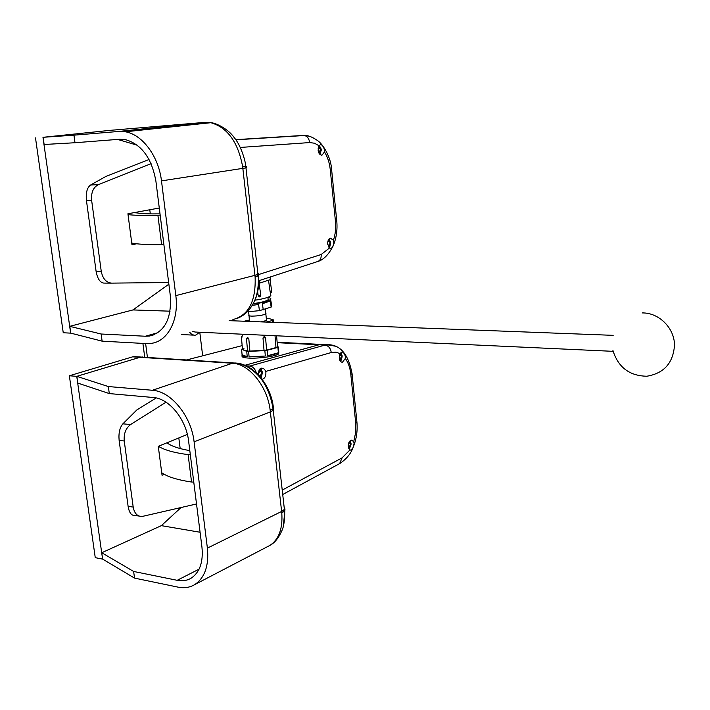 <?xml version="1.0" encoding="UTF-8"?>
<svg xmlns="http://www.w3.org/2000/svg" width="710" height="710" viewBox="0 0 710 710"><rect width="100%" height="100%" fill="white"/><g stroke="black" fill="none" stroke-linecap="round" stroke-linejoin="round"><path stroke-width="1.06" d="M150.307 213.879L149.783 209.761M149.029 159.493L105.799 176.488L90.525 185.044L98.459 184.618C93.294 187.289 91.013 192.508 91.625 200.282L101.237 271.229C102.684 278.666 106.163 282.624 111.674 283.121L168.652 282.509M111.461 283.121L103.802 283.095C99.986 282.562 97.412 278.613 96.081 271.247L101.237 271.229M91.625 200.282L86.442 200.513L96.081 271.247M86.442 200.513C85.724 192.8 87.082 187.644 90.525 185.044M159.28 208.021L127.924 213.772L131.971 244.773L136.604 243.778M151.088 163.673L98.459 184.618M131.749 243.042C137.509 244.222 147.467 244.773 161.623 244.693L163.886 244.586M128.031 214.597C133.764 215.396 143.722 215.618 157.904 215.263L160.176 215.139M160.016 213.887C148.914 214.029 141.308 213.71 137.19 212.929L133.782 212.698M110.387 130.321L42.973 137.305L110.094 130.347M168.865 284.177L132.965 309.933L69.713 326.334L70.645 333.132L42.973 137.305M70.645 333.132L63.243 332.759L35.5 137.926M298.892 135.858L297.099 135.858M180.171 448.56L178.813 437.928M156.182 397.946L136.844 409.945L122.857 423.843L130.658 424.509C125.812 428.148 123.673 433.632 124.241 440.963L133.196 507.064C134.394 513.419 137.367 516.552 142.115 516.472L196.519 503.967M138.956 516.037L134.651 515.451C131.368 515.646 129.193 512.629 128.12 506.39L133.196 507.064M124.241 440.963L119.138 440.475L128.12 506.39M119.138 440.475C118.463 433.171 119.706 427.633 122.857 423.843M187.36 434.431L158.277 446.341L162.057 475.283L164.258 474.316M166.042 402.197L130.658 424.509M161.72 472.753C167.675 476.88 177.624 479.969 191.558 482.028L193.768 482.108M158.41 446.288C164.365 450.033 174.269 452.811 188.106 454.613L190.315 454.675M189.801 450.61C178.902 448.747 171.287 446.146 166.948 442.791M254.881 300.206C263.161 298.981 268.486 297.499 270.856 295.759L270.652 294.277M271.717 291.588L270.182 292.085L270.643 293.052M270.182 292.085L268.522 280.202M259.319 296.798L258.218 295.768L260.792 295.28M257.544 290.985L258.218 295.768M259.31 280.565L259.674 283.113L258.351 283.379M270.545 276.9L270.404 279.589L270.057 277.06M268.043 298.493L268.211 299.7C265.895 301.324 260.925 302.611 253.319 303.56M265.558 337.649L262.984 337.978L264.102 336.584L265.451 337.303M246.814 338.617L247.612 337.436L248.811 338.723L246.84 338.892M189.614 332.209L191.744 334.419L194.327 335.262L195.916 335.058L199.519 332.236M192.543 331.357L195.081 332.031L613.129 351.335M248.527 311.717L248.988 315.036C248.331 315.648 249.245 316.012 251.722 316.127C258.174 316.048 262.922 315.284 265.984 313.855L265.895 313.154M249.441 321.426L249.059 315.719M272.791 322.322L272.64 320.485L273.377 319.882L269.365 318.648L266.383 318.541M273.377 319.882L273.581 322.349M242.953 334.241L254.748 334.792M247.462 337.445L246.494 338.732L247.568 351.104L249.885 351.095L248.811 338.723M249.885 351.095L266.614 350.136L277.539 347.128M262.984 337.978L264.031 350.367M275.01 335.723L275.995 347.518M249.086 356.881L265.318 356.029L249.086 356.881L248.615 351.432L246.743 351.335L247.213 356.766C243.077 356.393 241.364 355.692 242.074 354.672L247.213 356.766M242.341 355.728C241.24 356.926 243.202 357.707 248.225 358.062C257.97 358.763 275.977 356.305 278.524 353.962L278.4 352.488M265.318 356.029L264.857 350.58L267.217 350.252L267.679 355.701C273.199 354.822 276.767 353.846 278.364 352.772L277.921 347.385L278.364 346.959L278.808 352.346L278.302 351.272M267.91 297.508C270.572 297.863 271.424 298.528 270.457 299.505C267.75 301.404 261.963 302.913 253.071 304.022M247.337 311.823L259.452 310.661L258.582 304.501L252.316 305.344M259.452 310.661L271.149 307.093L270.297 300.987L262.398 303.747L263.259 309.897M271.149 307.093L271.859 306.25L270.572 299.389M266.498 319.944L266.534 320.529L260.712 321.861M266.072 322.065L272.64 320.485M249.432 319.997L244.187 321.231M242.119 348.876L241.604 349.293L242.074 354.672M241.391 336.904L242.447 349.036L243.477 349.196L244.16 350.305L247.55 350.953M144.716 357.236L142.905 343.409M145.825 357.352L139.968 357.308L76.778 376.353L139.941 357.308L132.637 356.837L135.574 356.562M142.559 356.997L139.941 357.308L232.41 363.236L235.267 362.925M102.595 559.098L76.751 376.353L77.727 383.063L109.296 393.58L108.328 386.542L152.419 390.278L232.41 363.236M147.431 357.458L145.621 343.551M132.637 356.837L69.358 375.767L76.875 376.362L108.328 386.542M102.568 559.116L95.255 557.652L69.358 375.767M199.785 332.253L202.669 355.808L242.154 345.628M186.535 359.961L202.669 355.808M244.941 365.295L319.003 344.785L326.351 344.678L318.967 344.785L244.923 365.286M267.679 355.701L278.364 352.772M267.217 350.252L277.921 347.385M248.615 351.432L264.857 350.58M241.604 349.293L246.743 351.335M278.364 346.959L277.503 346.649M244.036 348.743L243.441 348.796M259.674 283.113L270.404 279.589M324.488 151.904L324.39 149.384C323.227 146.154 321.905 144.556 320.396 144.609L319.083 145.772L318.133 150.316C318.692 153.6 319.997 155.188 322.056 155.091L324.488 151.904C327.621 156.954 329.546 162.883 330.265 169.699L331.579 169.22M319.997 154.478L321.239 149.588L319.385 145.444M320.742 148.701L320.92 150.484L319.935 150.626L319.216 153.564L319.882 153.493L321.204 150.467L320.991 148.612L318.888 146.082M318.373 150.946L319.26 152.073L318.959 153.138M318.426 147.148L318.098 149.091M318.763 146.322L319.784 148.763L320.716 148.709L319.349 145.426M329.476 248.003L330.975 248.5C332.369 247.79 333.309 245.82 333.798 242.571L333.407 240.255L330.434 238.178C328.49 238.888 327.576 240.867 327.692 244.116L329.476 248.003L321.16 254.517C321.435 258.298 320.174 260.659 317.388 261.617L258.378 280.867M329.227 247.781L330.674 242.607L329.12 238.933M328.615 247.018L329.254 246.849L330.638 243.725L330.452 241.915L328.552 239.669M327.993 240.912L327.727 242.74M327.789 244.586L328.65 245.607L328.357 246.556M328.57 246.929L329.254 246.849M328.916 246.849L328.765 245.34L329.387 243.956L330.31 243.725L330.15 242.145M330.07 242.137L329.174 242.154L328.242 240.255M258.511 275.462C259.372 285.278 257.961 293.984 254.286 301.581M232.907 319.553C248.536 315.435 255.946 301.297 255.13 277.148L258.112 275.844L258.591 274.956M258.617 275.054L255.13 277.148L258.085 275.604L258.413 274.513M255.094 276.873L254.934 275.338L257.952 274.282L258.298 273.457M158.019 332.644L145.381 336.238L101.148 334.011L102.125 341.164L146.34 343.596L151.612 343.32C167.888 341.128 179.115 319.828 175.823 295.617L254.934 275.338L242.669 166.868L246.255 166.442M242.669 166.868L242.625 166.584C238.063 142.124 227.475 127.498 210.861 122.706L204.941 122.368L110.13 130.347L42.999 137.305L44.02 144.494L74.985 142.737L73.946 135.166L118.703 131.457L205.545 122.324M236.457 318.657C244.799 315.728 251.065 309.258 255.254 299.256C259.088 289.44 258.467 276.252 258.112 275.862L245.971 167.879L161.481 180.873C158.712 156.431 142.337 134.447 125.342 131.794L118.703 131.457M161.481 180.873L175.823 295.617M145.381 336.238L149.508 336.043C164.835 331.987 171.767 318.47 170.285 295.484L155.898 181.148C151.665 157.895 141.352 144.015 124.969 139.506L119.715 139.258L74.985 142.737M132.965 309.933L170.063 311.184M117.62 139.426L137.367 145.257M101.148 334.011L69.713 326.334M44.127 144.485L43.106 137.296L73.946 135.166M240.504 147.982L239.03 145.044M102.125 341.164L70.769 333.141L69.811 326.334M246.379 167.542L245.971 167.879L245.775 166.246L242.625 166.584L246.228 166.238M125.342 131.794L210.861 122.706C214.961 122.688 227.733 128.35 234.052 137.394C241.285 145.719 245.598 161.836 245.775 166.246L246.228 166.202M345.344 358.452L345.237 355.976C344.297 353.296 343.178 351.974 341.865 352.009L340.223 353.669L339.318 358.23C339.726 360.893 340.782 362.207 342.477 362.18L345.344 358.452C348.308 362.668 350.136 367.975 350.82 374.383L352.062 373.673L351.991 372.954M340.48 361.31L342.149 355.808L340.924 352.657M339.939 360.494L340.889 360.121L342.149 356.899L341.936 355.151L341.661 355.541L340.303 353.536M339.318 358.239L340.321 359.1L339.895 360.387M339.708 354.778L339.398 356.402M339.921 360.316L340.507 360.103L340.96 357.219L341.865 356.89L340.88 352.71M340.782 355.47L339.912 354.263M350.003 449.9L351.015 450.14L353.021 447.655L354.104 443.732L353.74 441.638L351.459 440.111C349.302 440.839 348.255 442.978 348.308 446.528L350.003 449.9L342.105 457.852L339.602 463.63M349.214 449.155L351.033 444.744L350.855 443.04L350.545 443.564L349.32 441.744M348.814 448.463L349.711 448.037L350.775 445.241M348.699 443.075L348.344 444.593M348.344 446.359L349.16 447.176L348.743 448.321M351.033 443.404L350.128 440.759M348.761 448.285L349.711 448.037M349.382 448.001L349.231 446.581L350.713 444.708L350.589 443.546M350.429 443.555L348.841 442.694M284.896 510.179L283.352 526.234M267.723 546.54L270.031 545.342C278.888 539.369 282.811 528.63 281.799 513.126L284.559 510.863L284.958 509.292M199.084 569.154L177.18 580.31L133.622 571.452L134.536 578.109L178.068 587.143C184.236 588.395 189.801 587.534 194.762 584.578L270.031 545.342C274.832 542.742 278.879 537.639 282.172 530.033C285.118 523.519 284.799 509.895 284.55 510.889L281.772 512.868L284.533 510.641L284.799 508.635M281.772 512.868L281.621 511.448L284.417 509.398L284.63 507.535M194.762 584.578C204.844 577.727 209.059 565.568 207.391 548.12L281.621 511.448L270.19 410.415L273.119 408.987L273.563 408.055M284.559 510.88L284.967 509.327M270.19 410.415L270.155 410.149C267.386 386.409 249.432 364.434 233.306 363.316L236.856 363.085C254.633 365.002 271.122 385.947 273.385 407.575L273.084 408.738L273.563 407.939M284.559 510.863L273.252 410.265L270.368 411.898L194.105 441.824C191.301 416.016 170.95 391.201 152.419 390.278M194.105 441.824L207.391 548.12M177.18 580.31C182.301 581.33 186.934 580.629 191.07 578.224C199.758 572.438 203.388 562.072 201.951 547.144L188.62 441.194C186.233 419.379 169.078 398.39 153.36 397.511L109.296 393.58M200.078 532.251L161.356 525.648L181.032 507.543M101.699 552.762L102.701 559.134L101.699 552.762L161.356 525.648M133.622 571.452L101.805 552.779M77.825 383.072L76.875 376.362M262.07 379.229L262.38 379.211C264.83 378.403 266.002 376.149 265.886 372.439L265.709 371.436C264.768 369.156 263.277 368.064 261.227 368.153C259.478 368.694 258.617 370.469 258.635 373.478L258.964 376.398M260.934 377.782L262.46 372.209L260.472 368.383M260.508 377.267L262.345 373.655L262.15 371.774L261.715 372.217L259.984 369.608L259.265 369.883M259.043 370.593L259.567 371.676L258.653 373.283M258.697 375.208L259.221 375.111L259.887 376.54M255.698 370.957L255.387 371.987M260.419 377.161L260.987 374.01L262.052 373.637L261.875 372.102M261.564 372.209L259.78 371.152L259.62 369.759M134.536 578.109L102.701 559.134M273.527 408.827L273.252 410.265L273.093 408.747L270.155 410.149L273.084 408.738C270.217 392.239 264.022 379.983 254.517 371.96C247.107 365.907 243.61 364.541 234.682 363.041M256.337 372.848C255.067 368.801 252.884 366.537 249.796 366.067L246.121 365.827M249.796 366.067L325.002 345.087L326.795 344.705L335.546 346.214M157.904 215.263L161.623 244.693M188.106 454.613L191.558 482.028M318.967 344.785L277.175 342.681M242.403 336.957L241.382 336.806L242.518 335.502M319.331 151.976L320.361 151.913M318.897 147.636L319.828 147.573M319.083 145.772L314.468 143.216L309.64 142.568C309.134 138.734 307.412 136.373 304.483 135.504L308.877 136.134M333.407 240.255C335.404 234.353 336.078 228.043 335.448 221.316L336.726 220.597M335.448 221.316L330.265 169.699M328.765 245.34L329.751 245.332M329.387 243.956L330.372 243.947M328.331 241.116L329.325 241.107M258.484 274.592L321.16 254.517M309.64 142.568L240.388 147.44M235.72 139.648L303.241 135.424M340.356 358.648L341.359 358.701M340.96 357.219L341.918 357.272M339.939 354.565L340.862 354.609M340.223 353.669L335.839 352.16L331.259 352.533C330.576 348.175 328.49 345.69 325.002 345.087L319.003 344.785M353.74 441.638L355.666 432.417L355.701 423L356.926 422.193L356.846 421.358M355.701 423L350.82 374.383M349.231 446.581L350.207 446.679M349.826 445.117L350.793 445.223M348.876 442.605L349.799 442.703M282.243 490.078L342.105 457.852M331.259 352.533L265.709 371.436M258.635 373.478L257.366 373.842M260.286 375.572L261.262 375.634M260.987 374.01L261.963 374.081M259.78 371.152L260.818 371.223M270.856 295.759L270.474 293.008M259.088 283.228L260.81 295.404C260.197 296.771 259.762 297.233 259.523 296.798M270.066 279.696L271.735 291.704L270.741 293.052M270.474 279.527L270.128 277.033M268.211 299.7L267.874 297.295M193.342 335.12L181.591 334.561M612.916 350.412C618.17 367.31 629.477 375.918 646.846 376.229C664.028 373.345 673.249 362.97 674.5 345.095C674.447 328.011 658.96 312.675 642.355 312.924M266.534 320.529L265.336 309.152M272.959 320.299L273.128 322.331M277.974 347.35L278.524 353.962M271.477 306.827L270.457 299.505M613.165 335.342L229.152 320.654M141.086 357.05L133.782 356.589M277.131 342.22L326.795 344.705C339.957 344.226 348.379 353.891 352.062 373.673L356.926 422.193C357.689 430.926 356.447 439.277 353.198 447.238M264.413 336.549L265.567 337.747L266.614 350.136M276.598 335.794L277.548 347.234M321.417 155.135L322.056 155.091M320.964 150.555L320.441 153.866M317.956 261.44C323.529 259.78 328.535 254.712 332.981 246.246C336.318 238.516 337.578 230.076 336.762 220.925L331.597 169.415C330.949 157.38 323.254 144.512 317.787 140.722C312.347 136.959 307.918 135.22 304.483 135.504L235.835 139.817M330.434 248.509L330.975 248.5M330.398 243.929L329.715 247.169M330.239 242.11L329.094 238.959M329.174 242.154L330.088 242.145M154.416 334.641L149.508 336.043M341.705 362.135L342.477 362.18M341.892 357.29L340.977 360.751M340.693 355.488L341.554 355.541M353.021 447.655C350.829 453.69 346.507 458.944 340.037 463.39L282.74 494.497M350.349 450.069L351.015 450.14M350.704 443.395L350.021 440.857M262.052 374.001L261.324 377.276M261.946 372.031L261.156 368.978M258.671 375.066L259.221 375.111M233.528 362.961L141.112 357.059"/></g></svg>
